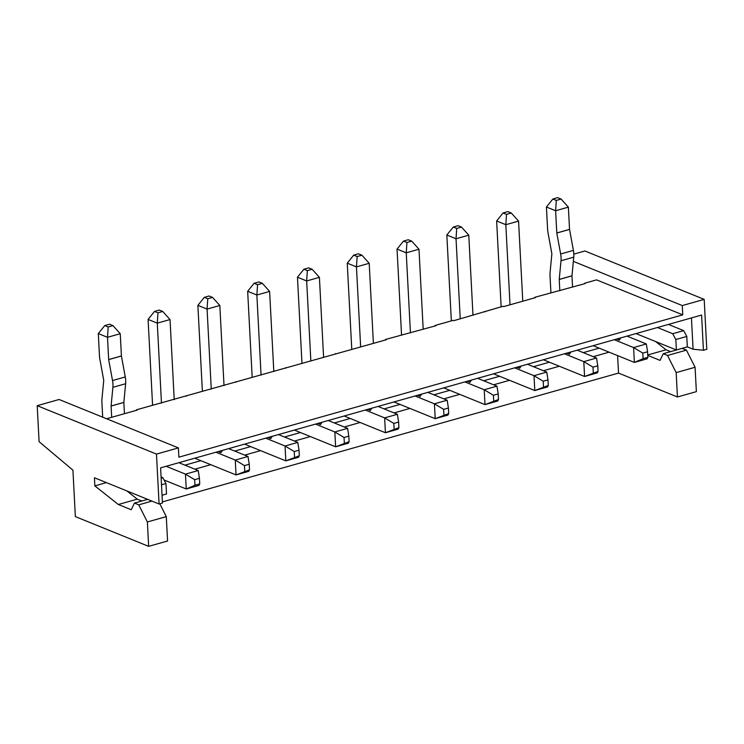 <?xml version="1.0" encoding="UTF-8"?>
<svg xmlns="http://www.w3.org/2000/svg" width="744" height="744" viewBox="0 0 744 744"><rect width="100%" height="100%" fill="white"/><g stroke="black" fill="none" stroke-linecap="round" stroke-linejoin="round"><path stroke-width="1.12" d="M194.668 479.675L199.448 478.327L199.736 483.898L194.956 485.246L194.668 479.675L185.461 474.133L166.135 466.293M199.736 483.898L198.983 485.395L186.242 488.994L185.461 474.133L198.211 470.534L178.886 462.694M164.061 480.001L186.242 488.994L194.956 485.246M112.967 325.63L109.517 324.235L104.737 325.584L108.187 326.979L112.967 325.63L120.24 333.712L107.499 337.311L98.301 333.582L99.464 355.818A15.987 8.63 74.2 0 0 99.882 359.306L103.742 380.361L101.956 399.026A15.987 8.63 74.2 0 0 101.9 402.309L102.681 417.179M111.684 417.31L111.098 406.038L123.848 402.439L125.624 383.727A15.987 8.63 74.2 0 0 125.271 376.957L121.412 356.004L120.24 333.712M108.187 326.979L107.499 337.311L108.661 359.557L112.521 380.556A15.987 8.63 74.2 0 1 112.883 387.326L111.098 406.038M124.434 413.711L123.848 402.439M198.211 470.534L199.448 478.327M104.737 325.584L98.301 333.582M642.797 353.102L647.578 351.754L647.866 357.325L643.086 358.673L642.797 353.102L633.59 347.56L614.265 339.72M647.866 357.325L647.113 358.822L634.372 362.421L633.59 347.56L646.331 343.961L627.015 336.121M593.135 345.69L634.372 362.421L643.086 358.673M561.088 199.057L557.637 197.653L552.857 199.011L556.307 200.406L561.088 199.057L568.37 207.139L555.619 210.738L546.422 207.009L547.593 229.245A15.987 8.63 74.2 0 0 548.003 232.723L551.871 253.788L550.086 272.444A15.987 8.63 74.2 0 0 550.03 275.736L550.923 292.755M559.814 290.737L559.228 279.465L571.969 275.866L573.754 257.154A15.987 8.63 74.2 0 0 573.401 250.384L569.532 229.375L568.37 207.139M556.307 200.406L555.619 210.738L556.791 233.03L560.651 253.983A15.987 8.63 74.2 0 1 561.004 260.753L559.228 279.465M572.564 287.137L571.969 275.866M646.331 343.961L647.578 351.754M552.857 199.011L546.422 207.009M244.748 471.185L244.46 465.614L249.24 464.265L249.528 469.836L236.034 474.932L235.253 460.071L215.927 452.231M249.528 469.836L248.775 471.333L236.034 474.932L194.798 458.202M244.46 465.614L235.253 460.071L248.003 456.472L228.678 448.632M174.226 399.649L170.032 319.548L157.282 323.147L148.084 319.418L152.585 405.266M161.476 403.248L157.282 323.147L157.97 312.815L162.75 311.457L170.032 319.548M162.75 311.457L159.3 310.062L154.52 311.411L157.97 312.815M154.52 311.411L148.084 319.418M248.003 456.472L249.24 464.265M294.54 457.123L294.252 451.552L299.032 450.194L299.321 455.765L285.826 460.871L285.045 446.009L265.72 438.17M299.321 455.765L298.567 457.272L285.826 460.871L244.59 444.14M294.252 451.552L285.045 446.009L297.795 442.41L278.47 434.57M224.018 385.578L219.824 305.477L207.074 309.086L197.876 305.347L202.377 391.204M211.268 389.186L207.074 309.086L207.762 298.744L212.542 297.395L219.824 305.477M212.542 297.395L209.092 296L204.312 297.349L207.762 298.744M204.312 297.349L197.876 305.347M297.795 442.41L299.032 450.194M344.333 443.052L344.044 437.481L348.824 436.133L349.113 441.704L335.618 446.8L334.837 431.948L315.512 424.108M349.113 441.704L348.359 443.201L335.618 446.8L294.382 430.069M344.044 437.481L334.837 431.948L347.588 428.349L328.262 420.509M273.811 371.516L269.616 291.416L256.866 295.015L247.668 291.285L252.169 377.134M261.06 375.116L256.866 295.015L257.554 284.682L262.334 283.334L269.616 291.416M262.334 283.334L258.884 281.939L254.104 283.287L257.554 284.682M254.104 283.287L247.668 291.285M347.588 428.349L348.824 436.133M394.125 428.99L393.836 423.42L398.617 422.071L398.905 427.642L385.411 432.738L384.629 417.886L365.304 410.037M398.905 427.642L398.152 429.139L385.411 432.738L344.174 416.008M393.836 423.42L384.629 417.886L397.38 414.278L378.054 406.438M323.603 357.455L319.409 277.354L306.658 280.953L297.461 277.224L301.962 363.072M310.853 361.054L306.658 280.953L307.346 270.621L312.127 269.272L319.409 277.354M312.127 269.272L308.676 267.868L303.896 269.216L307.346 270.621M303.896 269.216L297.461 277.224M397.38 414.278L398.617 422.071M443.917 414.929L443.629 409.358L448.409 408.01L448.697 413.58L435.203 418.677L434.422 403.815L415.096 395.975M448.697 413.58L447.944 415.078L435.203 418.677L393.967 401.946M443.629 409.358L434.422 403.815L447.172 400.216L427.847 392.376M373.395 343.393L369.201 263.292L356.45 266.891L347.253 263.162L351.754 349.01M360.645 346.992L356.45 266.891L357.139 256.559L361.919 255.201L369.201 263.292M361.919 255.201L358.469 253.806L353.688 255.155L357.139 256.559M353.688 255.155L347.253 263.162M447.172 400.216L448.409 408.01M493.709 400.867L493.421 395.297L498.201 393.939L498.489 399.509L484.995 404.615L484.214 389.754L464.888 381.914M498.489 399.509L497.736 401.016L484.995 404.615L443.759 387.884M493.421 395.297L484.214 389.754L496.964 386.155L477.639 378.315M423.187 329.322L418.984 249.221L406.243 252.83L397.045 249.091L401.546 334.949M410.437 332.931L406.243 252.83L406.931 242.488L411.711 241.14L418.984 249.221M411.711 241.14L408.261 239.745L403.481 241.093L406.931 242.488M403.481 241.093L397.045 249.091M496.964 386.155L498.201 393.939M543.501 386.796L543.213 381.226L547.993 379.877L548.281 385.448L534.787 390.544L534.006 375.692L514.681 367.852M548.281 385.448L547.528 386.945L534.787 390.544L493.551 373.814M543.213 381.226L534.006 375.692L546.747 372.093L527.431 364.253M472.979 315.261L468.776 235.16L456.035 238.759L446.837 235.03L451.338 320.878M460.229 318.86L456.035 238.759L456.723 228.427L461.503 227.078L468.776 235.16M461.503 227.078L458.053 225.683L453.273 227.032L456.723 228.427M453.273 227.032L446.837 235.03M546.747 372.093L547.993 379.877M593.294 372.735L593.005 367.164L597.785 365.816L598.074 371.386L584.579 376.483L583.798 361.631L564.473 353.781M598.074 371.386L597.32 372.884L584.579 376.483L543.343 359.752M593.005 367.164L583.798 361.631L596.539 358.022L577.223 350.182M522.772 301.199L518.568 221.098L505.827 224.697L496.629 220.968L501.131 306.816M510.021 304.798L505.827 224.697L506.515 214.365L511.295 213.017L518.568 221.098M511.295 213.017L507.845 211.612L503.065 212.961L506.515 214.365M503.065 212.961L496.629 220.968M596.539 358.022L597.785 365.816M162.043 495.253L166.517 493.988L165.968 483.544L161.504 484.8M573.829 254.113L584.914 250.979L704.187 299.376L706.8 349.299L703.433 350.247L701.592 315.056L160.611 467.855L162.452 503.046L159.086 503.995L156.472 454.082L37.2 405.685L39.088 441.666L72.931 470.171L75.358 516.606L148.651 546.347L167.567 541L166.293 516.624L159.83 503.79M657.454 327.527L672.716 333.721L683.671 330.624L686.786 336.437L687.335 346.881L693.082 349.215L703.433 350.247M686.786 336.437L675.831 339.524L676.38 349.978L687.335 346.881M106.569 418.751L137.184 410.111L136.459 409.814L136.487 410.307M617.604 355.623L618.524 373.079L162.397 501.912M609.113 352.172L593.201 356.674M559.321 366.234L543.408 370.735M509.528 380.305L493.616 384.797M459.736 394.367L443.824 398.858M409.944 408.428L394.032 412.929M360.152 422.49L344.24 426.991M310.36 436.561L294.447 441.053M260.577 450.622L244.655 455.114M210.785 464.684L194.863 469.185M159.086 503.995L94.423 477.76L94.851 485.888L118.324 504.497L131.26 509.752L134.432 503.084L138.737 504.832L147.368 521.962L148.651 546.347M106.401 482.624L94.851 485.888M184.93 465.149L200.852 460.657M234.723 451.087L250.644 446.595M284.515 437.026L300.437 432.524M334.307 422.955L350.229 418.463M384.099 408.893L400.021 404.401M433.892 394.832L449.804 390.34M483.684 380.77L499.596 376.269M533.476 366.699L549.388 362.207M583.268 352.637L599.18 348.146M161.15 478.206L162.852 477.732L165.968 483.544M161.095 477.016L162.852 477.732M141.797 501L137.249 499.159L126.861 490.919M618.524 373.079L677.44 396.989L676.166 372.604L667.526 355.474L663.22 353.726L660.049 360.394L647.764 355.399M668.41 324.431L683.671 330.624M691.446 317.921L693.082 349.215M573.354 261.367L682.276 305.57L682.76 314.852L596.539 279.865L584.589 283.241L584.617 283.734M682.276 305.57L704.187 299.376M682.76 314.852L178.867 457.179L178.383 447.897L59.111 399.491L37.2 405.685M178.383 447.897L156.472 454.082M663.22 353.726L682.136 348.378L686.452 350.126L695.082 367.266L696.365 391.642L677.44 396.989M584.589 283.241L585.305 283.538L534.797 297.302L534.824 297.795M136.459 409.814L386.145 339.794L385.42 339.497L435.938 325.723L435.212 325.435L453.143 320.366L453.859 320.664L502.935 306.305L503.651 306.602L535.522 297.6L534.797 297.302M186.251 395.752L186.279 396.245M236.043 381.691L236.071 382.174M285.836 367.629L285.863 368.113M335.628 353.558L335.656 354.051M385.42 339.497L385.448 339.989M435.212 325.435L435.24 325.918M485.004 311.373L485.032 311.857M670.586 351.642L666.038 349.801L655.65 341.561M675.831 339.524L672.716 333.721M620.775 337.888L619.278 340.185L617.585 338.78M619.278 340.185L616.544 339.078M570.983 351.949L569.486 354.256L567.802 352.842M569.486 354.256L566.751 353.14M521.191 366.011L519.693 368.317L518.01 366.913M519.693 368.317L516.959 367.201M471.398 380.072L469.901 382.379L468.218 380.974M469.901 382.379L467.167 381.272M421.606 394.143L420.109 396.44L418.426 395.036M420.109 396.44L417.375 395.334M371.814 408.205L370.317 410.511L368.633 409.098M370.317 410.511L367.583 409.395M322.022 422.267L320.524 424.573L318.841 423.169M320.524 424.573L317.79 423.457M272.23 436.328L270.732 438.635L269.049 437.23M270.732 438.635L267.998 437.528M166.293 516.624L147.368 521.962M151.943 501.103L138.737 504.832M147.638 499.354L134.432 503.084M137.249 499.159L118.324 504.497M686.452 350.126L667.526 355.474M695.082 367.266L676.166 372.604M666.038 349.801L647.745 354.962M676.38 349.978L635.99 333.582M222.437 450.399L220.94 452.696L219.257 451.292M220.94 452.696L218.206 451.589M111.098 405.992L123.848 402.392M112.883 387.326L125.624 383.727M112.521 380.556L125.271 376.957M108.671 359.612L121.412 356.004M108.661 359.557L121.412 355.958M559.228 279.418L571.969 275.81M561.004 260.753L573.754 257.154M560.651 253.983L573.401 250.384M556.791 233.03L569.541 229.431M556.791 232.984L569.532 229.375"/></g></svg>
